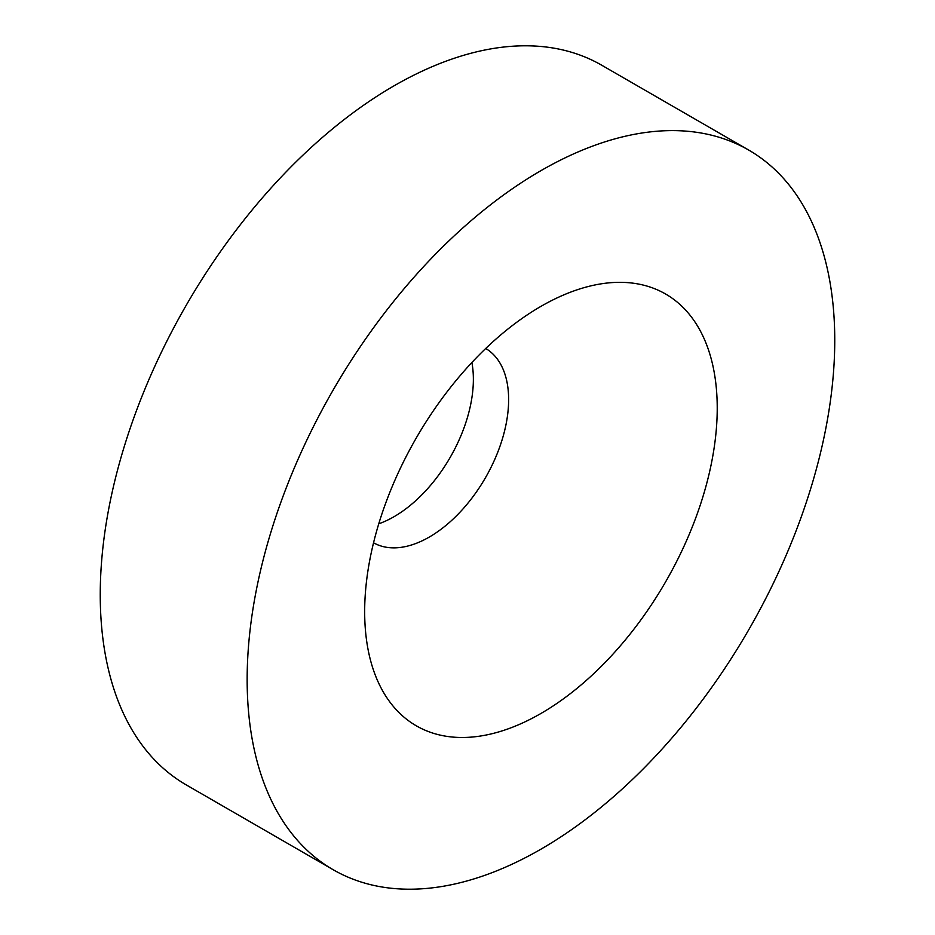 <?xml version="1.0" encoding="UTF-8"?>
<svg xmlns="http://www.w3.org/2000/svg" width="935" height="935" viewBox="0 0 935 935"><rect width="100%" height="100%" fill="white"/><g stroke="black" fill="none" stroke-linecap="round" stroke-linejoin="round"><path stroke-width="1.4" d="M540.956 849.167A415.502 239.886 -60 0 1 333.199 869.737A415.502 239.886 -60 0 1 269.514 536.795A415.502 239.886 -60 0 1 540.956 170.649A415.502 239.886 -60 0 1 748.701 150.067A415.502 239.886 -60 0 1 812.386 483.021A415.502 239.886 -60 0 1 540.956 849.167M333.199 869.737L186.299 784.933A415.502 239.886 -60 0 1 122.614 451.979A415.502 239.886 -60 0 1 394.044 85.833A415.502 239.886 -60 0 1 601.801 65.263L748.701 150.067M471.883 362.5A112.188 64.772 -60 0 1 394.044 516.693A112.188 64.772 -60 0 1 378.757 523.799M485.721 348.486A112.188 64.772 -60 0 1 502.504 438.492A112.188 64.772 -60 0 1 429.305 537.052A112.188 64.772 -60 0 1 373.544 542.791M540.956 306.353A249.294 143.932 -60 0 1 562.788 295.32A249.294 143.932 -60 0 1 716.888 420.96A249.294 143.932 -60 0 1 540.956 713.463A249.294 143.932 -60 0 1 366.029 636.116A249.294 143.932 -60 0 1 540.956 306.353"/></g></svg>

